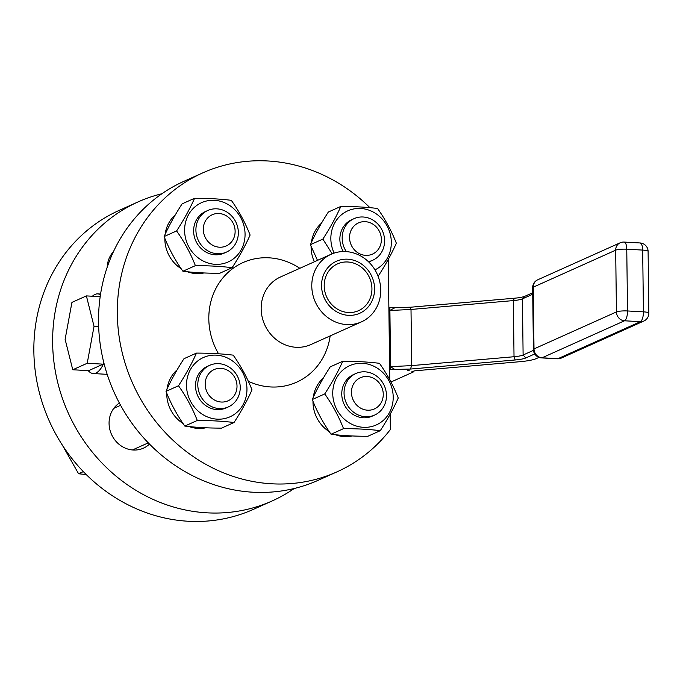 <?xml version="1.0" encoding="UTF-8"?>
<svg xmlns="http://www.w3.org/2000/svg" width="683" height="683" viewBox="0 0 683 683"><rect width="100%" height="100%" fill="white"/><g stroke="black" fill="none" stroke-linecap="round" stroke-linejoin="round"><path stroke-width="1.02" d="M371.936 288.593A25.647 23.495 -114.2 0 1 358.566 310.663A25.647 23.495 -114.2 0 1 326.636 296.883A25.647 23.495 -114.2 0 1 337.564 263.86A25.647 23.495 -114.2 0 1 371.936 288.593M374.583 288.738A28.498 26.099 -114.2 0 1 335.105 310.833A28.498 26.099 -114.2 0 1 334.508 262.212A28.498 26.099 -114.2 0 1 374.583 288.738M380.73 289.993A37.044 33.937 -114.2 0 1 361.427 321.872A37.044 33.937 -114.2 0 1 315.298 301.963A37.044 33.937 -114.2 0 1 331.093 254.272A37.044 33.937 -114.2 0 1 380.73 289.993M361.427 321.872L310.808 344.591A37.044 33.937 -114.2 0 1 264.68 324.69A37.044 33.937 -114.2 0 1 280.465 276.991L331.093 254.272M330.162 335.908A65.542 60.036 -114.2 0 1 248.322 381.276M218.543 353.785A65.542 60.036 -114.2 0 1 225.441 275.027A65.542 60.036 -114.2 0 1 299.82 268.308M369.904 207.666A163.86 150.089 -114.2 0 0 202.706 172.893A163.86 150.089 -114.2 0 0 132.878 383.846A163.86 150.089 -114.2 0 0 336.907 471.885A163.86 150.089 -114.2 0 0 390.36 429.53L390.172 414.222M389.754 379.782L388.286 259.395M205.848 427.789A33.202 30.411 -114.2 0 1 189.2 426.576M183.027 423.503A33.202 30.411 -114.2 0 1 166.737 393.143M167.019 389.156A33.202 30.411 -114.2 0 1 177.102 369.87M314.368 261.777A33.202 30.411 -114.2 0 1 311.098 246.478M311.38 242.491A33.202 30.411 -114.2 0 1 321.462 223.204M352.104 435.95A33.202 30.411 -114.2 0 1 335.455 434.738M329.283 431.665A33.202 30.411 -114.2 0 1 312.985 401.305M313.275 397.318A33.202 30.411 -114.2 0 1 323.349 378.032M203.961 272.961A33.202 30.411 -114.2 0 1 187.313 271.749M181.132 268.675A33.202 30.411 -114.2 0 1 164.842 238.316M165.124 234.329A33.202 30.411 -114.2 0 1 175.207 215.043M294.219 488.499A163.86 150.089 -114.2 0 1 272.218 500.921L253.436 509.347A163.86 150.089 -114.2 0 1 49.407 421.309A163.86 150.089 -114.2 0 1 119.235 210.355L138.017 201.929A163.86 150.089 -114.2 0 1 161.922 193.741M114.633 407.982A25.647 23.495 65.8 0 0 114.104 407.939M112.746 253.154A25.647 23.495 65.8 0 0 112.208 253.111M336.907 471.885L318.124 480.311A163.86 150.089 -114.2 0 1 114.095 392.273A163.86 150.089 -114.2 0 1 183.923 181.319L202.706 172.893M272.218 500.921A163.86 150.089 -114.2 0 1 68.189 412.882A163.86 150.089 -114.2 0 1 138.017 201.929M119.371 403.038A25.647 23.495 65.8 0 0 112.345 436.087A25.647 23.495 65.8 0 0 143.439 448.159A25.647 23.495 65.8 0 0 149.492 444.095M132.989 450.003A25.647 23.495 65.8 0 0 133.305 449.576M113.498 251.592A25.647 23.495 65.8 0 0 107.197 267.258M234.03 422.521L221.54 428.13C207.828 428.104 195.577 427.421 184.803 426.072C177.068 415.162 170.81 403.593 166.02 391.368C170.537 381.14 176.521 370.254 183.975 358.703L196.456 353.102C191.94 363.33 185.955 374.216 178.502 385.758C186.228 396.669 192.495 408.246 197.285 420.472C211.004 420.497 223.247 421.18 234.03 422.521C241.483 410.978 247.468 400.093 251.984 389.865C247.195 377.631 240.937 366.062 233.202 355.151C222.427 353.811 210.176 353.128 196.456 353.102M317.493 260.377L310.381 244.702C314.897 234.474 320.882 223.589 328.335 212.037L340.826 206.437C336.301 216.665 330.316 227.55 322.863 239.093L332.186 253.803M380.277 430.683L367.796 436.292C354.076 436.266 341.833 435.583 331.05 434.234C323.324 423.323 317.066 411.755 312.268 399.529C316.784 389.301 322.777 378.416 330.231 366.865L342.712 361.264C338.196 371.492 332.211 382.378 324.749 393.92C332.484 404.831 338.742 416.408 343.54 428.634C357.252 428.659 369.503 429.342 380.277 430.683C387.739 419.14 393.724 408.255 398.24 398.027C393.451 385.793 387.184 374.224 379.458 363.313C368.675 361.973 356.432 361.29 342.712 361.264M232.135 267.693L219.653 273.302C205.933 273.277 193.69 272.594 182.907 271.245C175.181 260.334 168.914 248.766 164.125 236.54C168.641 226.312 174.626 215.427 182.088 203.876L194.57 198.275C190.053 208.503 184.069 219.388 176.607 230.931C184.342 241.842 190.6 253.419 195.389 265.644C209.109 265.67 221.36 266.353 232.135 267.693C239.588 256.151 245.581 245.265 250.098 235.037C245.299 222.803 239.041 211.235 231.315 200.324C220.532 198.984 208.289 198.301 194.57 198.275M184.803 426.072L197.285 420.472M166.02 391.368L178.502 385.758M377.998 276.034L378.391 275.855C385.844 264.312 391.829 253.427 396.345 243.199C391.555 230.965 385.297 219.397 377.562 208.486C366.788 207.145 354.537 206.462 340.826 206.437M377.904 275.804L378.391 275.855M310.381 244.702L322.863 239.093M331.05 434.234L343.54 428.634M312.268 399.529L324.749 393.92M182.907 271.245L195.389 265.644M164.125 236.54L176.607 230.931M62.315 445.077L78.579 473.754L86.237 474.574M83.326 471.62L78.579 473.754M246.956 388.832A32.485 29.753 65.8 0 0 201.272 358.592A32.485 29.753 65.8 0 0 201.946 414.018A32.485 29.753 65.8 0 0 246.956 388.832M374.958 269.862A32.485 29.753 65.8 0 0 391.316 242.166A32.485 29.753 65.8 0 0 353.854 208.93A32.485 29.753 65.8 0 0 334.132 253.094M393.203 396.994A32.485 29.753 65.8 0 0 347.519 366.754A32.485 29.753 65.8 0 0 348.202 422.179A32.485 29.753 65.8 0 0 393.203 396.994M245.06 234.004A32.485 29.753 65.8 0 0 199.376 203.765A32.485 29.753 65.8 0 0 200.059 259.19A32.485 29.753 65.8 0 0 245.06 234.004M228.353 406.914L226.056 407.947A22.795 20.883 -114.2 0 1 197.669 395.696A22.795 20.883 -114.2 0 1 207.384 366.353L209.681 365.32A22.795 20.883 -114.2 0 1 218.748 363.663A22.795 20.883 -114.2 0 1 239.656 382.343A22.795 20.883 -114.2 0 1 228.353 406.914A22.795 20.883 -114.2 0 1 199.965 394.672A22.795 20.883 -114.2 0 1 209.681 365.32M346.324 251.609A22.795 20.883 -114.2 0 1 354.042 218.654A22.795 20.883 -114.2 0 1 363.108 216.998A22.795 20.883 -114.2 0 1 384.017 235.678A22.795 20.883 -114.2 0 1 372.713 260.249L370.417 261.282A22.795 20.883 -114.2 0 1 368.709 261.956M343.327 251.532A22.795 20.883 -114.2 0 1 351.745 219.687L354.042 218.654M374.608 415.076L372.312 416.109A22.795 20.883 -114.2 0 1 343.925 403.858A22.795 20.883 -114.2 0 1 353.64 374.515L355.937 373.481A22.795 20.883 -114.2 0 1 364.995 371.825A22.795 20.883 -114.2 0 1 385.904 390.505A22.795 20.883 -114.2 0 1 374.608 415.076A22.795 20.883 -114.2 0 1 346.221 402.833A22.795 20.883 -114.2 0 1 355.937 373.481M226.466 252.087L224.169 253.12A22.795 20.883 -114.2 0 1 195.782 240.868A22.795 20.883 -114.2 0 1 205.498 211.525L207.794 210.492A22.795 20.883 -114.2 0 1 216.852 208.836A22.795 20.883 -114.2 0 1 237.761 227.516A22.795 20.883 -114.2 0 1 226.466 252.087A22.795 20.883 -114.2 0 1 198.079 239.844A22.795 20.883 -114.2 0 1 207.794 210.492M372.713 260.249A22.795 20.883 -114.2 0 1 368.35 261.615M220.899 368.342A17.101 15.658 -114.2 0 1 234.986 394.373A17.101 15.658 -114.2 0 1 207.427 392.836A17.101 15.658 -114.2 0 1 220.899 368.342M365.26 221.676A17.101 15.658 -114.2 0 1 379.347 247.707A17.101 15.658 -114.2 0 1 351.788 246.17A17.101 15.658 -114.2 0 1 365.26 221.676M367.155 376.504A17.101 15.658 -114.2 0 1 381.242 402.535A17.101 15.658 -114.2 0 1 353.683 400.998A17.101 15.658 -114.2 0 1 367.155 376.504M219.012 213.514A17.101 15.658 -114.2 0 1 233.099 239.545A17.101 15.658 -114.2 0 1 205.54 238.008A17.101 15.658 -114.2 0 1 219.012 213.514M103.901 362.98A39.896 14.471 93.2 0 1 93.264 373.558A39.896 14.471 93.2 0 1 88.235 370.63M92.393 296.234A39.896 14.471 93.2 0 1 97.712 293.886A39.896 14.471 93.2 0 1 100.469 294.8M100.188 296.67L86.391 295.901L71.937 302.39L65.116 339.323L72.757 369.759L88.67 370.647L103.124 364.159L103.585 361.7M98.659 326.602L94.032 326.346L86.391 295.901M103.124 364.159L87.219 363.271L94.032 326.346M72.757 369.759L87.219 363.271M538.998 357.388L536.403 358.549A31.35 5.387 -0.7 0 1 519.746 361.717L414.803 370.818L411.969 371.569L413.198 372.039L390.958 382.028M389.626 369.546L410.252 369.068L515.195 359.975A19.952 3.432 179.3 0 0 525.799 357.96L534.738 353.948M408.041 370.066L407.307 370.399L409.177 370.502L408.041 370.066M390.616 369.46L389.865 307.709L409.723 307.213L411.012 309.459L513.343 300.588A17.101 2.937 179.3 0 0 522.427 298.855L532.731 294.228M388.875 307.794L389.865 307.709M409.766 307.29L514.444 298.215A19.952 3.432 179.3 0 0 525.039 296.2L532.714 292.759M413.198 372.039L413.189 371.339M390.428 366.651L411.695 365.601L514.026 356.731A17.101 2.937 179.3 0 0 523.11 355.006L533.466 350.353M389.745 310.509L411.012 309.459L411.695 365.601L410.474 368.974M390.582 366.745L395.235 369.725M389.899 310.424L394.484 307.965M514.444 298.215L513.343 300.588L514.026 356.731L515.195 359.975M525.039 296.2L522.427 298.855L523.11 355.006L525.799 357.96M537.7 279.808L620.138 242.806A8.546 7.829 65.8 0 0 615.682 250.166L533.252 287.167A8.546 1.468 179.3 0 0 532.655 287.714A8.546 8.546 0 0 1 537.7 279.808A8.546 7.829 65.8 0 0 533.252 287.167L534.004 348.919A8.546 7.829 65.8 0 0 542.063 357.79L624.493 320.788L640.406 321.676L557.968 358.677A8.546 3.099 93.2 0 1 557.396 358.788L541.482 357.901A8.546 3.099 93.2 0 0 542.063 357.79L557.968 358.677A8.546 7.829 65.8 0 0 561.366 358.054L643.804 321.053A8.546 8.546 0 0 0 648.85 313.147A8.546 1.468 179.3 0 0 643.429 311.849L642.677 250.089L626.763 249.201L627.523 310.961L643.429 311.849A8.546 3.099 -86.8 0 1 640.406 321.676A8.546 7.829 65.8 0 0 643.804 321.053M648.85 313.147L648.099 251.395A8.546 8.546 0 0 0 640.022 242.96L624.117 242.072A8.546 3.099 93.2 0 1 626.763 249.201A8.546 1.468 -0.7 0 0 615.682 250.166L616.433 311.926L534.004 348.919A8.546 1.468 179.3 0 0 533.406 349.474A8.546 8.546 0 0 0 541.482 357.901M624.493 320.788A8.546 3.099 -86.8 0 0 627.523 310.961A8.546 1.468 -0.7 0 0 616.433 311.926A8.546 7.829 65.8 0 0 624.493 320.788M640.022 242.96A8.546 3.099 93.2 0 1 642.677 250.089A8.546 1.468 179.3 0 1 648.099 251.395M120.592 405.301L113.779 408.366M148.288 442.857L132.451 449.96M112.789 253.128L111.892 253.538M93.264 373.558L107.18 374.335M97.712 293.886L100.589 294.049M557.396 358.788A8.546 8.546 0 0 0 561.366 358.054M533.406 349.474L532.655 287.714M624.117 242.072A8.546 8.546 0 0 0 620.138 242.806"/></g></svg>
